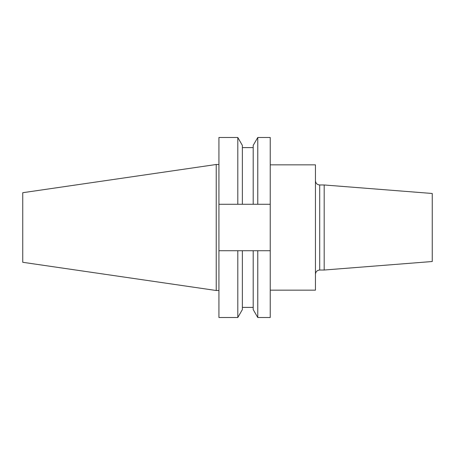 <?xml version="1.0" encoding="UTF-8"?>
<svg xmlns="http://www.w3.org/2000/svg" width="455" height="455" viewBox="0 0 455 455"><rect width="100%" height="100%" fill="white"/><g stroke="black" fill="none" stroke-linecap="round" stroke-linejoin="round"><path stroke-width="0.68" d="M324.188 184.975L324.188 270.025L432.25 261.517L432.25 193.483L324.188 184.975L319.706 184.975L319.706 270.025C317.124 270.276 315.702 271.692 315.451 274.274M270.236 164.846L315.451 164.846L315.451 290.154L270.236 290.154M216.227 290.506L216.227 164.494L22.75 192.71L22.75 262.29L216.227 290.506L218.923 290.506M237.8 137.49L237.8 204.278L218.923 204.278L218.923 137.49L237.8 137.49L242.361 145.395L242.361 204.278L257.769 204.278L257.769 137.49L270.236 137.49L270.236 204.278L257.769 204.278M237.8 204.278L242.361 204.278M257.769 137.49L253.202 145.395L253.202 204.278M218.923 250.722L218.923 317.51L237.8 317.51L237.8 250.722L218.923 250.722L218.923 204.278M253.202 250.722L253.202 309.605L257.769 317.51L257.769 250.722L242.361 250.722L242.361 309.605L237.8 317.51M242.361 250.722L237.8 250.722M270.236 204.278L270.236 317.51L257.769 317.51M257.769 250.722L270.236 250.722M319.706 184.975C317.124 184.724 315.702 183.308 315.451 180.726M324.188 270.025L319.706 270.025M242.361 147.608L253.202 147.608M242.361 307.392L253.202 307.392M216.227 164.494L218.923 164.494"/></g></svg>
